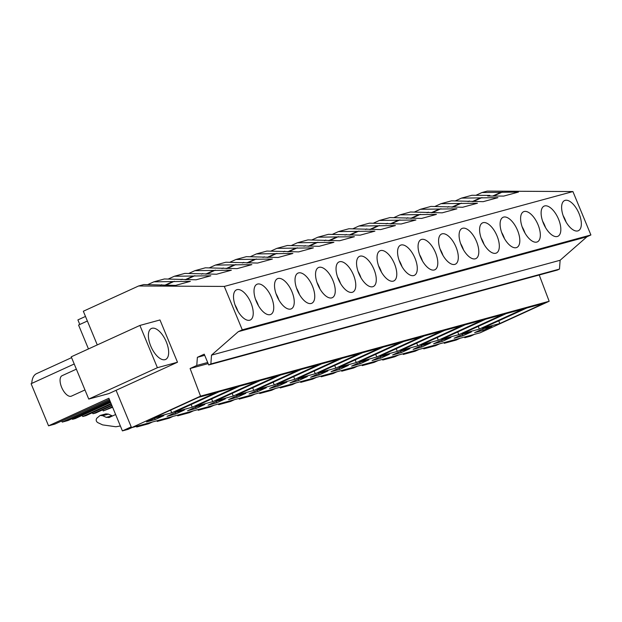 <?xml version="1.0" encoding="UTF-8"?>
<svg xmlns="http://www.w3.org/2000/svg" width="622" height="622" viewBox="0 0 622 622"><rect width="100%" height="100%" fill="white"/><g stroke="black" fill="none" stroke-linecap="round" stroke-linejoin="round"><path stroke-width="0.93" d="M572.916 191.56L590.9 234.968L242.285 329.839L224.301 286.431L572.916 191.56L487.22 191.109L481.972 192.54L518.46 192.066L503.696 196.085L487.71 196L489.864 195.417L488.573 196.008M590.9 234.968L586.927 236.788L560.127 260.26L559.481 269.085L557.312 270.072L208.697 364.951L204.234 354.175L197.376 357.316L204.708 355.317M539.22 274.994L549.164 301.266L480.168 332.793L131.553 427.672L116.073 390.297L108.85 393.602L88.752 399.067L71.242 356.81L139.896 325.438L159.986 319.965L177.495 362.229L116.073 390.297M97.273 344.915L83.332 311.249L138.605 285.98L143.861 284.557L175.583 285.381L190.348 281.362L153.867 281.828L164.363 278.975L196.093 279.799L210.858 275.779L174.37 276.246L184.874 273.392L216.596 274.216L231.361 270.205L194.88 270.671L205.377 267.81L237.106 268.642L251.871 264.622L215.383 265.089L225.887 262.227L257.617 263.059L272.382 259.04L235.893 259.506L246.39 256.653L278.12 257.477L292.884 253.457L256.396 253.924L266.9 251.07L298.63 251.894L313.395 247.875L276.907 248.349L287.403 245.488L319.133 246.312L333.897 242.3L297.409 242.767L307.913 239.905L339.643 240.737L354.408 236.718L317.92 237.184L328.416 234.323L360.146 235.155L374.91 231.135L338.422 231.602L348.926 228.748L380.656 229.572L395.421 225.553L358.933 226.019L369.429 223.166L401.159 223.99L415.924 219.97L379.436 220.445L389.94 217.583L421.669 218.408L436.434 214.396L399.946 214.862L410.45 212.001L442.172 212.833L456.937 208.813L420.456 209.28L430.953 206.418L462.682 207.25L477.447 203.231L440.959 203.697L451.463 200.844L483.185 201.668L497.95 197.648L461.47 198.115L471.966 195.261L489.864 195.417M131.553 427.672L200.548 396.136L549.164 301.266M499.847 323.502L543.923 303.357L526.694 308.046L482.618 328.191L499.847 323.502L498.735 320.82M474.64 332.63L483.255 330.29L491.924 326.325L483.31 328.665L474.64 332.63M225.335 398.873L216.72 401.221L208.051 405.179L216.666 402.838L225.335 398.873M260.113 380.594L216.028 400.739L233.258 396.051L277.334 375.906L260.113 380.594M187.549 410.761L196.155 408.421L204.832 404.456L196.218 406.796L187.549 410.761M212.747 401.633L256.832 381.488L239.602 386.176L195.526 406.322L212.747 401.633L211.643 398.951M403.655 341.525L420.884 336.836L376.808 356.989L359.578 361.67L403.655 341.525M360.27 362.152L351.601 366.117L360.216 363.769L368.885 359.811L360.27 362.152M424.165 335.95L441.387 331.262L397.31 351.407L380.089 356.095L424.165 335.95M380.781 356.569L372.111 360.535L380.718 358.194L389.395 354.229L380.781 356.569M335.787 368.146L318.565 372.835L362.642 352.69L379.871 348.001L335.787 368.146L334.683 365.472M319.257 373.317L310.588 377.274L319.203 374.934L327.872 370.969L319.257 373.317M383.152 347.107L400.374 342.419L356.297 362.564L339.076 367.252L383.152 347.107M339.705 369.351L348.374 365.386L339.767 367.734L331.091 371.699L339.705 369.351L339.153 368.014M458.834 334.659L441.604 339.348L485.681 319.203L502.91 314.514L458.834 334.659L457.722 331.985M442.296 339.83L433.627 343.795L442.242 341.447L450.911 337.482L442.296 339.83M506.191 313.62L523.413 308.94L479.337 329.085L462.115 333.773L506.191 313.62M462.807 334.247L454.138 338.212L462.745 335.864L471.422 331.907L462.807 334.247M417.821 345.824L400.591 350.513L444.668 330.368L461.897 325.679L417.821 345.824L416.709 343.15M401.283 350.995L392.614 354.952L401.229 352.612L409.898 348.647L401.283 350.995M465.178 324.785L482.4 320.097L438.323 340.242L421.102 344.93L465.178 324.785M421.732 347.029L430.408 343.064L421.794 345.412L413.125 349.37L421.732 347.029L421.18 345.692M249.064 394.021L257.679 391.673L266.348 387.716L257.741 390.056L249.064 394.021M274.271 384.886L318.347 364.741L301.126 369.429L257.041 389.574L274.271 384.886L273.159 382.211M245.845 393.291L237.231 395.639L228.562 399.604L237.176 397.256L245.845 393.291M280.615 375.012L236.539 395.157L253.76 390.468L297.845 370.323L280.615 375.012M307.361 376.551L298.754 378.891L290.077 382.857L298.692 380.516L307.361 376.551M315.284 373.729L359.361 353.584L342.139 358.272L298.055 378.417L315.284 373.729L314.172 371.046M286.859 382.133L278.244 384.474L269.575 388.439L278.19 386.099L286.859 382.133M294.774 379.311L338.858 359.166L321.628 363.854L277.552 383.999L294.774 379.311L293.67 376.629M184.322 410.038L175.707 412.378L167.038 416.343L175.653 413.995L184.322 410.038M219.092 391.759L175.015 411.904L192.245 407.216L236.321 387.071L219.092 391.759M198.589 397.334L154.513 417.479L171.734 412.79L215.811 392.645L198.589 397.334M146.535 421.926L155.142 419.578L163.819 415.62L155.205 417.961L146.535 421.926M197.376 357.316L196.777 365.464L190.099 368.519L208.145 363.613M190.099 368.519L200.548 396.136M196.777 365.464L207.686 362.502M242.285 329.839L238.312 331.658L211.511 355.131L210.866 363.956L559.481 269.085M210.866 363.956L208.697 364.951M211.511 355.131L560.127 260.26M238.312 331.658L586.927 236.788M581.158 221.152A16.584 7.759 65.4 0 0 574.401 205.61A16.584 7.759 65.4 0 0 564.589 200.548A16.584 7.759 65.4 0 0 561.806 210.112A16.584 7.759 65.4 0 0 568.562 225.662A16.584 7.759 65.4 0 0 578.374 230.715A16.584 7.759 65.4 0 0 581.158 221.152M274.714 288.243A16.584 7.759 65.4 0 0 281.471 303.793A16.584 7.759 65.4 0 0 291.283 308.846A16.584 7.759 65.4 0 0 294.058 299.283A16.584 7.759 65.4 0 0 287.302 283.741A16.584 7.759 65.4 0 0 277.498 278.679A16.584 7.759 65.4 0 0 274.714 288.243M438.767 243.599A16.584 7.759 65.4 0 0 445.523 259.141A16.584 7.759 65.4 0 0 455.335 264.202A16.584 7.759 65.4 0 0 458.119 254.639A16.584 7.759 65.4 0 0 451.362 239.089A16.584 7.759 65.4 0 0 441.55 234.035A16.584 7.759 65.4 0 0 438.767 243.599M418.256 249.181A16.584 7.759 65.4 0 0 425.02 264.723A16.584 7.759 65.4 0 0 434.825 269.777A16.584 7.759 65.4 0 0 437.608 260.221A16.584 7.759 65.4 0 0 430.852 244.671A16.584 7.759 65.4 0 0 421.04 239.618A16.584 7.759 65.4 0 0 418.256 249.181M417.105 265.804A16.584 7.759 65.4 0 0 410.341 250.254A16.584 7.759 65.4 0 0 400.537 245.2A16.584 7.759 65.4 0 0 397.753 254.756A16.584 7.759 65.4 0 0 404.51 270.306A16.584 7.759 65.4 0 0 414.322 275.359A16.584 7.759 65.4 0 0 417.105 265.804M478.621 249.057A16.584 7.759 65.4 0 0 471.865 233.514A16.584 7.759 65.4 0 0 462.053 228.453A16.584 7.759 65.4 0 0 459.277 238.016A16.584 7.759 65.4 0 0 466.033 253.566A16.584 7.759 65.4 0 0 475.838 258.62A16.584 7.759 65.4 0 0 478.621 249.057M540.145 232.317A16.584 7.759 65.4 0 0 533.388 216.767A16.584 7.759 65.4 0 0 523.576 211.713A16.584 7.759 65.4 0 0 520.793 221.276A16.584 7.759 65.4 0 0 527.549 236.819A16.584 7.759 65.4 0 0 537.361 241.88A16.584 7.759 65.4 0 0 540.145 232.317M541.303 215.694A16.584 7.759 65.4 0 0 548.06 231.244A16.584 7.759 65.4 0 0 557.872 236.298A16.584 7.759 65.4 0 0 560.647 226.735A16.584 7.759 65.4 0 0 553.891 211.185A16.584 7.759 65.4 0 0 544.079 206.131A16.584 7.759 65.4 0 0 541.303 215.694M479.78 232.434A16.584 7.759 65.4 0 0 486.536 247.984A16.584 7.759 65.4 0 0 496.348 253.037A16.584 7.759 65.4 0 0 499.132 243.474A16.584 7.759 65.4 0 0 492.375 227.932A16.584 7.759 65.4 0 0 482.563 222.878A16.584 7.759 65.4 0 0 479.78 232.434M519.634 237.899A16.584 7.759 65.4 0 0 512.878 222.349A16.584 7.759 65.4 0 0 503.066 217.296A16.584 7.759 65.4 0 0 500.29 226.851A16.584 7.759 65.4 0 0 507.047 242.401A16.584 7.759 65.4 0 0 516.851 247.455A16.584 7.759 65.4 0 0 519.634 237.899M396.595 271.379A16.584 7.759 65.4 0 0 389.838 255.836A16.584 7.759 65.4 0 0 380.026 250.775A16.584 7.759 65.4 0 0 377.243 260.338A16.584 7.759 65.4 0 0 384.007 275.888A16.584 7.759 65.4 0 0 393.812 280.942A16.584 7.759 65.4 0 0 396.595 271.379M335.071 288.126A16.584 7.759 65.4 0 0 328.315 272.576A16.584 7.759 65.4 0 0 318.511 267.522A16.584 7.759 65.4 0 0 315.727 277.085A16.584 7.759 65.4 0 0 322.484 292.628A16.584 7.759 65.4 0 0 332.296 297.681A16.584 7.759 65.4 0 0 335.071 288.126M336.23 271.503A16.584 7.759 65.4 0 0 342.986 287.045A16.584 7.759 65.4 0 0 352.798 292.107A16.584 7.759 65.4 0 0 355.582 282.543A16.584 7.759 65.4 0 0 348.825 266.993A16.584 7.759 65.4 0 0 339.013 261.94A16.584 7.759 65.4 0 0 336.23 271.503M356.74 265.921A16.584 7.759 65.4 0 0 363.497 281.471A16.584 7.759 65.4 0 0 373.309 286.524A16.584 7.759 65.4 0 0 376.092 276.961A16.584 7.759 65.4 0 0 369.328 261.419A16.584 7.759 65.4 0 0 359.524 256.357A16.584 7.759 65.4 0 0 356.74 265.921M273.556 304.866A16.584 7.759 65.4 0 0 266.799 289.316A16.584 7.759 65.4 0 0 256.987 284.262A16.584 7.759 65.4 0 0 254.204 293.825A16.584 7.759 65.4 0 0 260.96 309.375A16.584 7.759 65.4 0 0 270.772 314.429A16.584 7.759 65.4 0 0 273.556 304.866M295.217 282.66A16.584 7.759 65.4 0 0 301.973 298.21A16.584 7.759 65.4 0 0 311.785 303.264A16.584 7.759 65.4 0 0 314.569 293.708A16.584 7.759 65.4 0 0 307.812 278.158A16.584 7.759 65.4 0 0 298 273.105A16.584 7.759 65.4 0 0 295.217 282.66M233.701 299.407A16.584 7.759 65.4 0 0 240.457 314.95A16.584 7.759 65.4 0 0 250.269 320.011A16.584 7.759 65.4 0 0 253.045 310.448A16.584 7.759 65.4 0 0 246.289 294.898A16.584 7.759 65.4 0 0 236.477 289.844A16.584 7.759 65.4 0 0 233.701 299.407M224.301 286.431L138.605 285.98M168.298 279.006L174.37 276.246M188.808 273.423L194.88 270.671M209.311 267.849L215.383 265.089M229.821 262.266L235.893 259.506M250.332 256.684L256.396 253.924M270.834 251.101L276.907 248.349M291.345 245.519L297.409 242.767M311.847 239.944L317.92 237.184M332.358 234.362L338.422 231.602M352.861 228.779L358.933 226.019M373.371 223.197L379.436 220.445M393.874 217.614L399.946 214.862M414.384 212.04L420.456 209.28M434.887 206.457L440.959 203.697M455.397 200.875L461.47 198.115M475.9 195.292L481.972 192.54M147.795 284.588L153.867 281.828M448.229 341.486L444.271 343.297L450.048 341.727L456.159 340.063L460.124 338.251M464.502 337.062L464.774 337.715L468.731 335.911M464.774 337.715L470.574 336.144L474.532 334.333M79.787 324.482L77.898 319.91L85.478 316.442M483.255 330.29L482.703 328.945M493.611 196.031L502.475 191.988M492.71 196.031L500.321 192.571M109.355 399.378L54.79 424.126L48.547 425.821L108.881 398.251L122.41 430.891L128.054 429.351L132.012 427.547M443.999 342.644L444.271 343.297M423.489 348.219L423.761 348.88L435.657 345.645L439.614 343.834M402.986 353.801L403.258 354.462L409.035 352.892L415.146 351.22L419.111 349.416M382.476 359.384L382.748 360.045L394.643 356.803L398.601 354.999M361.965 364.966L362.245 365.619L374.133 362.385L378.09 360.573M341.462 370.541L341.735 371.202L353.63 367.967L357.588 366.156M320.952 376.123L321.224 376.784L333.12 373.55L337.077 371.738M300.449 381.706L300.721 382.367L306.498 380.796L312.617 379.125L316.575 377.321M279.939 387.288L280.211 387.941L292.107 384.707L296.064 382.895M259.436 392.871L259.708 393.524L271.604 390.289L275.562 388.478M238.926 398.445L239.198 399.106L251.094 395.872L255.051 394.06M218.423 404.028L218.695 404.689L230.591 401.454L234.548 399.643M197.913 409.61L198.185 410.271L210.08 407.029L214.038 405.225M177.41 415.193L177.682 415.846L189.57 412.611L193.535 410.8M156.899 420.775L157.172 421.428L169.067 418.194L173.025 416.382M136.397 426.35L136.669 427.011L142.446 425.44L148.557 423.776L152.522 421.965M87.375 321.014L78.566 325.042L88.464 348.942M110.141 401.283L68.078 420.511L62.216 422.105L61.733 420.954M48.547 425.821L31.1 383.704L74.22 363.994M31.753 383.401C32.064 378.324 33.65 375.074 36.511 373.666L71.584 357.634M102.747 409.789L103.229 410.948L112.621 407.262M92.204 412.798L92.989 413.731L95.804 412.969L111.929 405.598M82.244 415.372L82.718 416.522L86.015 415.628L111.299 404.075M71.989 418.723L72.479 419.314L75.301 418.544L110.607 402.411M177.495 362.229L157.397 367.695L139.896 325.438M162.225 334.589A17.035 7.969 65.4 0 0 151.441 328.478A17.035 7.969 65.4 0 0 154.824 353.35A17.035 7.969 65.4 0 0 165.6 359.462A17.035 7.969 65.4 0 0 162.225 334.589M157.397 367.695L88.752 399.067M122.41 430.891L131.219 426.863M136.669 427.011L140.626 425.199M155.142 419.578L154.59 418.241M171.734 412.79L170.63 410.116M161.751 284.713L160.468 285.304M165.506 285.327L174.362 281.276M164.597 285.319L172.208 281.867M109.767 400.374L62.216 422.105M120.373 425.977L115.847 426.762L102.638 424.896L97.763 422.61C96.037 421.389 95.741 419.904 96.861 418.155L100.142 415.449L102.661 415.69L106.261 417.37L109.324 417.416L115.63 414.532M108.796 417.611L109.324 417.416M105.919 413.879L108.438 414.12L112.481 415.978M462.745 335.864L462.193 334.527M479.337 329.085L478.232 326.402M427.718 347.068L423.761 348.88M469.353 200.999L468.071 201.59M473.109 201.614L481.964 197.563M472.199 201.614L479.811 198.154M442.242 341.447L441.69 340.11M407.216 352.651L403.258 354.462M448.843 206.582L447.56 207.173M452.598 207.196L461.462 203.145M451.696 207.188L459.308 203.736M438.323 340.242L437.219 337.567M386.705 358.233L382.748 360.045M428.34 212.156L427.057 212.747M432.096 212.778L440.951 208.728M431.186 212.771L438.798 209.311M401.229 352.612L400.669 351.274M366.202 363.816L362.245 365.619M407.83 217.739L406.547 218.33M411.585 218.361L420.449 214.31M410.675 218.353L418.295 214.893M380.718 358.194L380.166 356.849M397.31 351.407L396.198 348.724M345.692 369.39L341.735 371.202M387.327 223.321L386.044 223.912M391.075 223.936L399.938 219.893M390.173 223.936L397.785 220.476M360.216 363.769L359.656 362.432M376.808 356.989L375.696 354.307M325.189 374.973L321.224 376.784M366.817 228.904L365.534 229.495M370.572 229.518L379.428 225.467M369.662 229.518L377.282 226.058M356.297 362.564L355.185 359.889M304.679 380.555L300.721 382.367M346.314 234.486L345.031 235.077M350.062 235.1L358.925 231.05M349.16 235.093L356.771 231.641M319.203 374.934L318.643 373.597M284.176 386.138L280.211 387.941M325.804 240.061L324.521 240.652M329.559 240.683L338.415 236.632M328.649 240.675L336.261 237.215M298.692 380.516L298.14 379.179M263.666 391.72L259.708 393.524M305.301 245.643L304.018 246.234M309.048 246.265L317.912 242.215M308.147 246.258L315.758 242.798M278.19 386.099L277.63 384.754M243.155 397.295L239.198 399.106M284.79 251.226L283.508 251.817M288.546 251.84L297.402 247.797M287.636 251.84L295.248 248.38M257.679 391.673L257.127 390.336M222.653 402.877L218.695 404.689M264.288 256.808L262.997 257.399M268.035 257.422L276.899 253.372M267.133 257.422L274.745 253.963M237.176 397.256L236.617 395.919M253.76 390.468L252.656 387.794M202.142 408.46L198.185 410.271M243.777 262.391L242.494 262.974M247.533 263.005L256.388 258.954M246.623 262.997L254.235 259.537M216.666 402.838L216.114 401.501M233.258 396.051L232.146 393.376M181.64 414.042L177.682 415.846M223.275 267.965L221.984 268.556M227.022 268.587L235.886 264.537M226.12 268.58L233.732 265.12M196.155 408.421L195.603 407.076M161.129 419.617L157.172 421.428M92.989 413.731L111.75 405.155M112.403 406.749L103.229 410.948M202.764 273.548L201.481 274.139M206.52 274.162L215.375 270.119M205.61 274.162L213.222 270.702M175.653 413.995L175.101 412.658M192.245 407.216L191.133 404.533M72.479 419.314L110.428 401.967M111.089 403.561L82.718 416.522M182.262 279.13L180.971 279.721M186.009 279.745L194.873 275.694M185.107 279.745L192.719 276.285M84.973 389.94L71.421 396.136A11.235 5.256 -114.6 0 1 64.774 392.707A11.235 5.256 -114.6 0 1 60.194 382.172A11.235 5.256 -114.6 0 1 62.083 375.688L76.366 369.165M563.135 215.632A16.584 7.759 -114.6 0 1 566.028 221.945M542.633 221.207A16.584 7.759 -114.6 0 1 545.517 227.528M522.122 226.789A16.584 7.759 -114.6 0 1 525.015 233.11M501.62 232.371A16.584 7.759 -114.6 0 1 504.504 238.685M481.109 237.954A16.584 7.759 -114.6 0 1 484.002 244.267M460.607 243.536A16.584 7.759 -114.6 0 1 463.491 249.85M440.096 249.111A16.584 7.759 -114.6 0 1 442.981 255.432M419.593 254.693A16.584 7.759 -114.6 0 1 422.478 261.015M399.083 260.276A16.584 7.759 -114.6 0 1 401.967 266.589M378.58 265.858A16.584 7.759 -114.6 0 1 381.465 272.172M358.07 271.441A16.584 7.759 -114.6 0 1 360.954 277.754M337.559 277.015A16.584 7.759 -114.6 0 1 340.452 283.337M317.057 282.598A16.584 7.759 -114.6 0 1 319.941 288.919M296.546 288.18A16.584 7.759 -114.6 0 1 299.439 294.494M276.044 293.763A16.584 7.759 -114.6 0 1 278.928 300.076M255.533 299.345A16.584 7.759 -114.6 0 1 258.425 305.659M235.03 304.92A16.584 7.759 -114.6 0 1 237.915 311.241M112.038 415.799L106.261 417.37M108.438 414.12L102.661 415.69M100.142 415.449L105.911 413.879"/></g></svg>
